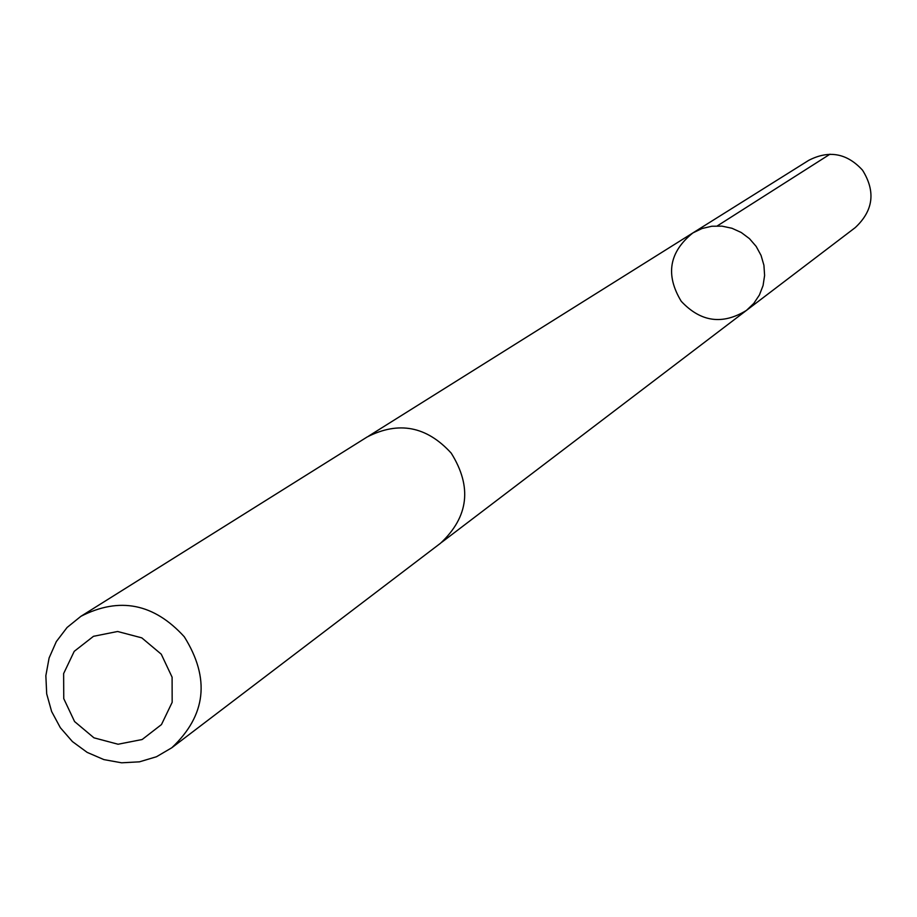 <?xml version="1.0" encoding="UTF-8"?>
<svg xmlns="http://www.w3.org/2000/svg" width="917" height="917" viewBox="0 0 917 917"><rect width="100%" height="100%" fill="white"/><g stroke="black" fill="none" stroke-linecap="round" stroke-linejoin="round"><path stroke-width="1.38" d="M681.239 301.292C665.226 274.836 669.112 252.037 692.885 232.918L701.986 228.528L711.844 226.235L721.988 226.144L731.961 228.264L741.257 232.505L749.464 238.649L756.17 246.409L761.064 255.43L763.918 265.265L764.606 275.467L763.07 285.542L759.402 295.01L753.774 303.424L746.461 310.393C722.493 325.099 700.748 322.073 681.239 301.292M855.252 227.599C873.408 210.623 875.827 191.493 862.53 170.184C846.953 153.185 829.025 149.907 808.737 160.337L692.885 232.918L701.986 228.528L711.844 226.235L721.988 226.144L731.961 228.264L741.257 232.505L749.464 238.649L756.17 246.409L761.064 255.43L763.918 265.265L764.606 275.467L763.07 285.542L759.402 295.01L753.774 303.424L746.461 310.393L855.252 227.599M171.788 747.768L440.584 543.196C468.702 516.81 472.244 486.789 451.221 453.136C426.669 426.233 398.631 420.857 367.121 436.996L80.879 616.327L67.09 627.469L56.315 641.602L49.105 657.97L45.85 675.703L46.698 693.871L51.627 711.512L60.339 727.697L72.409 741.566L87.172 752.387L103.873 759.597L121.617 762.806L139.476 761.832L156.509 756.731L171.788 747.768C206.165 715.432 210.337 678.431 184.283 636.765C153.918 603.432 119.451 596.612 80.879 616.327M161.254 654.188L141.803 637.865L117.605 631.492L93.488 636.306L74.231 651.334L63.628 673.582L63.754 698.628L74.575 721.553L93.947 737.818L118.052 744.237L142.158 739.515L161.472 724.568L172.167 702.319L172.098 677.193L161.254 654.188M717.277 225.914L830 154.194M441.914 542.153L746.461 310.393M368.577 436.114L692.885 232.918"/></g></svg>
